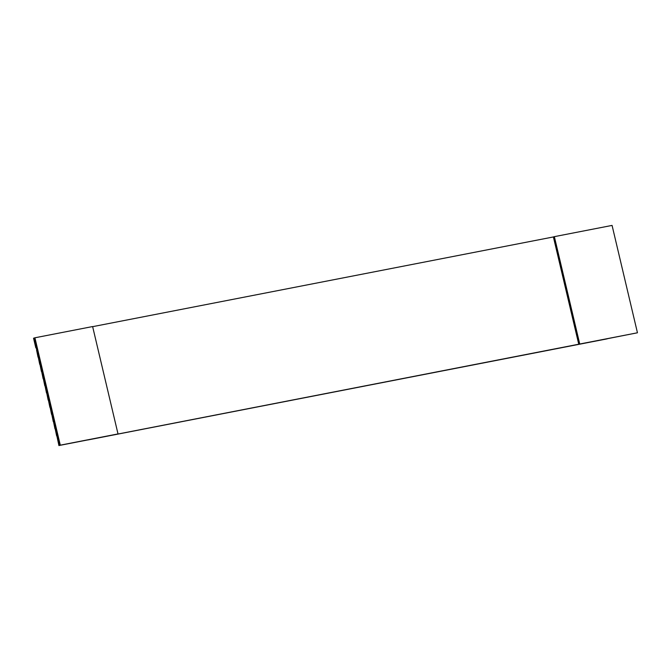 <?xml version="1.0" encoding="UTF-8"?>
<svg xmlns="http://www.w3.org/2000/svg" width="671" height="671" viewBox="0 0 671 671"><rect width="100%" height="100%" fill="white"/><g stroke="black" fill="none" stroke-linecap="round" stroke-linejoin="round"><path stroke-width="1.01" d="M34.909 337.79L33.953 338.092L59.333 445.46L60.289 445.167L34.909 337.79L92.623 326.551L118.012 433.927L59.333 445.46L637.45 332.782L578.779 344.324L553.399 236.947L554.355 236.653L612.069 225.414L637.45 332.782L59.333 445.46L33.953 338.092L34.909 337.79L60.289 445.167L118.012 433.927L92.623 326.551L34.909 337.79M36.561 349.985L38.037 357.182L36.561 349.985M34.867 342.822L33.55 338.218L35.831 347.88L34.867 342.822M38.255 357.14L39.723 364.345L38.255 357.14M39.941 364.303L41.417 371.499L39.941 364.303M41.636 371.457L43.112 378.662L41.636 371.457M43.33 378.612L44.806 385.817L43.33 378.612M45.024 385.775L46.492 392.971L45.024 385.775M46.71 392.929L48.186 400.134L46.71 392.929M48.404 400.092L49.88 407.289L48.404 400.092M50.099 407.247L51.575 414.452L50.099 407.247M51.793 414.41L53.261 421.606L51.793 414.41M53.479 421.564L54.955 428.769L53.479 421.564M55.173 428.727L56.649 435.924L55.173 428.727M56.867 435.882L58.931 445.586L56.867 435.882M87.792 439.966L607.23 338.83L87.792 439.966M553.399 236.947L92.648 326.66L553.399 236.947L578.779 344.324L579.736 344.022L554.355 236.653L553.399 236.947M579.736 344.022L637.45 332.782L612.069 225.414L554.355 236.653L579.736 344.022"/></g></svg>
